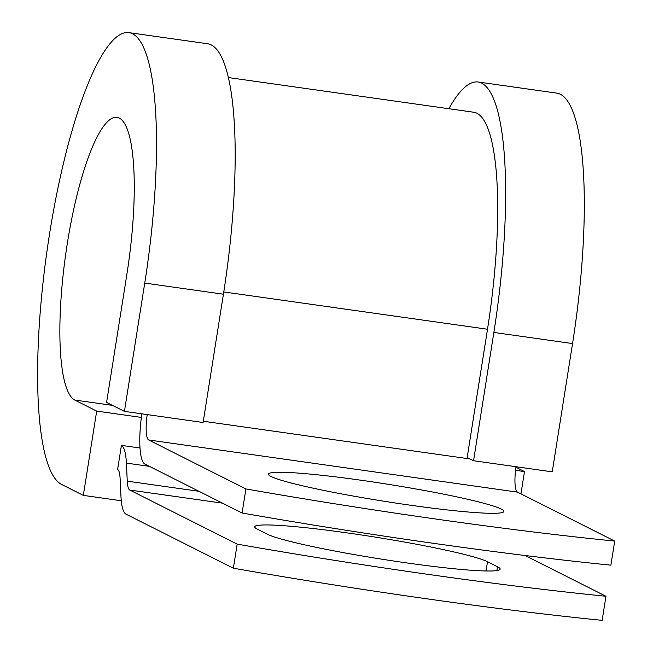 <?xml version="1.0" encoding="UTF-8"?>
<svg xmlns="http://www.w3.org/2000/svg" width="653" height="653" viewBox="0 0 653 653"><rect width="100%" height="100%" fill="white"/><g stroke="black" fill="none" stroke-linecap="round" stroke-linejoin="round"><path stroke-width="0.98" d="M407.276 563A119.172 8.693 -171 0 1 267.363 534.219L257.38 529.191A119.172 8.693 -171 0 1 254.735 526.816A119.172 8.693 -171 0 1 360.627 534.848A119.172 8.693 -171 0 1 487.513 561.727L497.488 566.755A119.172 8.693 -171 0 1 500.133 569.13A119.172 8.693 -171 0 1 407.276 563M411.023 505.3A119.172 8.693 9 0 0 503.887 511.43A119.172 8.693 9 0 0 361.329 480.273A119.172 8.693 9 0 0 268.473 474.143A119.172 8.693 9 0 0 411.023 505.3M141.84 413.831A48.893 10.84 98 0 0 144.868 464.063L242.092 513.021A445.64 32.495 -171 0 0 610.89 565.163L614.702 541.084L517.478 492.125A24.447 5.42 98 0 1 516.009 466.732M242.092 513.021L245.912 488.942L148.688 439.983A24.447 5.42 98 0 1 147.211 414.59M129.751 490.036A24.447 5.42 -82 0 1 127.262 481.163L126.396 463.108A48.893 10.84 98 0 0 121.417 445.37L117.605 469.45A24.447 5.42 98 0 1 120.095 478.322L120.96 496.378A48.893 10.84 -82 0 0 125.939 514.115L233.358 568.208A445.64 32.495 9 0 0 602.148 620.35L605.968 596.271A445.64 32.495 9 0 1 237.17 544.129L129.751 490.036L222.477 503.145M524.996 555.491L605.968 596.271M245.912 488.942A445.64 32.495 9 0 0 614.702 541.084M233.358 568.208L237.17 544.129M121.417 445.37L139.995 447.999M228.558 77.576L473.931 112.267A198.12 43.939 98 0 1 487.505 329.234L467.181 457.516L473.556 460.724L552.234 471.85L572.55 343.568A228.672 50.714 98 0 0 556.887 93.134L478.208 82.009A228.672 50.714 98 0 1 493.872 332.442L473.556 460.724M144.746 283.084L124.429 411.366L203.107 422.491L223.424 294.209A228.672 50.714 98 0 0 207.76 43.775L129.082 32.65A228.672 50.714 98 0 1 144.746 283.084L223.424 294.209M112.577 405.399L74.744 400.052A143.113 31.736 98 0 1 66.418 249.332A143.113 31.736 98 0 1 117.099 117.369A143.113 31.736 98 0 1 126.911 274.097L106.586 402.387L124.429 411.366M74.744 400.052L96.685 411.096L83.331 495.382L61.39 484.33A228.672 50.714 98 0 1 48.085 243.512A228.672 50.714 98 0 1 129.082 32.65M448.856 108.724A228.672 50.714 98 0 1 478.208 82.009M83.331 495.382L121.278 500.745M515.927 467.27L524.49 471.58L515.543 470.315M141.358 417.414L96.685 411.096M520.955 493.872L524.49 471.58M148.688 439.983L517.478 492.125M127.262 481.163L198.961 491.301M126.396 463.108L149.447 466.364M203.303 421.234L470.013 458.945M223.775 291.948L487.505 329.234M487.513 561.727L486.044 570.983M497.488 566.755L496.884 570.575M493.872 332.442L572.55 343.568"/></g></svg>
